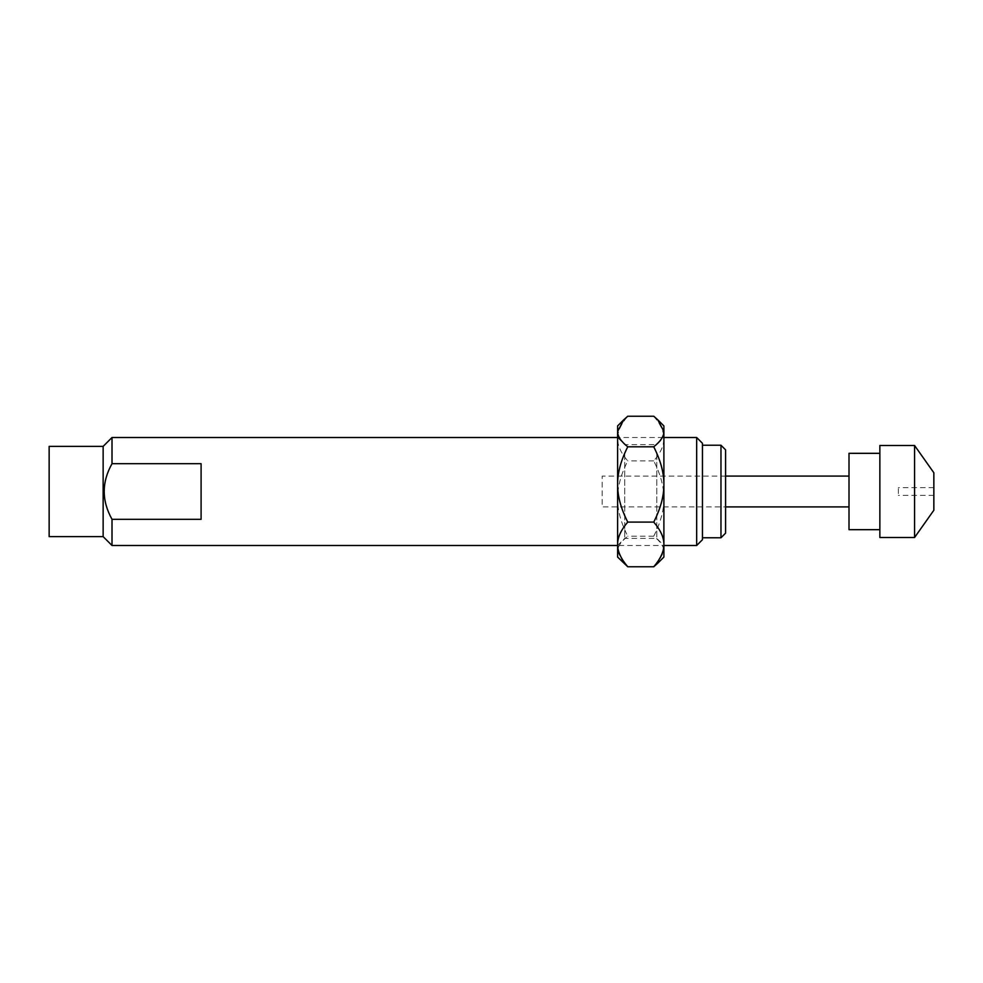 <?xml version="1.0" encoding="UTF-8"?>
<svg xmlns="http://www.w3.org/2000/svg" width="983" height="983" viewBox="0 0 983 983"><rect width="100%" height="100%" fill="white"/><g stroke="black" fill="none" stroke-linecap="round" stroke-linejoin="round"><path stroke-width="0.74" stroke-dasharray="4.92 3.69" d="M725.589 506.921L725.589 476.079L725.589 506.921L725.589 476.079L725.589 506.921L602.186 506.921L602.186 476.079L602.186 506.921M725.589 449.845L725.589 533.155M720.969 445.225L720.969 537.775M702.452 537.775L702.452 445.225L702.452 537.775M702.452 443.296L702.452 539.704M696.664 437.509L696.664 545.491M112.013 519.307L201.097 519.307L201.097 463.693L112.013 463.693C101.618 482.235 101.618 500.765 112.013 519.307L112.013 545.491M201.097 519.307L201.097 463.693L201.097 519.307M112.013 437.509L112.013 463.693M103.141 446.38L103.141 536.62M49.15 446.38L49.15 536.62M849.005 480.146L849.005 506.921L849.005 480.146M898.364 488.662L898.364 495.358L898.364 488.662M914.571 445.496L914.571 537.504M879.859 445.496L879.859 537.504M933.85 472.762L933.85 510.238M879.859 463.386L879.859 529.677L879.859 463.386M933.85 488.662L933.85 495.358L933.85 488.662M849.005 453.323L849.005 529.677M663.894 557.066L663.894 551.475L657.787 563.173M653.744 416.239C660.576 424.226 663.967 431.672 663.894 438.578L663.894 425.934M663.894 498.553C663.967 510.177 660.576 522.723 653.744 536.19C660.576 541.658 663.967 546.757 663.894 551.475L663.894 438.578C663.967 445.483 660.576 452.93 653.744 460.916C660.576 474.384 663.967 486.929 663.894 498.553M663.894 447.916L663.894 545.491L617.607 545.491L617.607 437.509L663.894 437.509L663.894 447.916M663.894 544.422L663.894 484.447M623.714 563.173L617.607 551.475C617.533 546.757 620.924 541.658 627.756 536.19C620.924 522.723 617.533 510.177 617.607 498.553C617.533 486.929 620.924 474.384 627.756 460.916C620.924 452.93 617.533 445.483 617.607 438.578C617.533 431.672 620.924 424.226 627.756 416.239M653.744 536.19L627.756 536.19M653.744 460.916L627.756 460.916M656.791 453.642L656.791 538.401L656.791 453.642M617.607 425.934L617.607 557.066M624.709 453.642L624.709 538.401L624.709 453.642M617.607 484.447L617.607 544.422M725.589 476.079L602.186 476.079M933.85 487.642L898.364 487.642M933.85 495.358L898.364 495.358M617.607 545.491L624.709 538.401L656.791 538.401L663.894 545.491M617.607 437.509L624.709 444.599L656.791 444.599L663.894 437.509"/><path stroke-width="1.47" d="M720.969 445.225L720.969 537.775L725.589 533.155L725.589 449.845L720.969 445.225L702.452 445.225M720.969 537.775L702.452 537.775M696.664 437.509L696.664 545.491L702.452 539.704L702.452 443.296L696.664 437.509L663.894 437.509L663.894 484.447C663.967 472.823 660.576 460.277 653.744 446.81C660.576 441.342 663.967 436.243 663.894 431.525L663.894 544.422C663.967 537.517 660.576 530.07 653.744 522.084C660.576 508.616 663.967 496.071 663.894 484.447M201.097 463.693L201.097 519.307L112.013 519.307C101.618 500.765 101.618 482.235 112.013 463.693L201.097 463.693M112.013 463.693L112.013 437.509L617.607 437.509L617.607 484.447C617.533 496.071 620.924 508.616 627.756 522.084C620.924 530.07 617.533 537.517 617.607 544.422C617.533 551.328 620.924 558.774 627.756 566.761L617.607 557.066L617.607 431.525C617.533 436.243 620.924 441.342 627.756 446.81C620.924 460.277 617.533 472.823 617.607 484.447M617.607 544.422L617.607 545.491L112.013 545.491L112.013 519.307M103.141 446.38L49.15 446.38L49.15 536.62L103.141 536.62L103.141 446.38L112.013 437.509M914.571 537.504L914.571 445.496L879.859 445.496L879.859 537.504L914.571 537.504L933.85 510.238L933.85 472.762L914.571 445.496M879.859 529.677L849.005 529.677L849.005 453.323L879.859 453.323M657.787 563.173L653.744 566.761C660.576 558.774 663.967 551.328 663.894 544.422L663.894 557.066L657.787 563.173M657.787 419.827L663.894 425.934L663.894 431.525L657.787 419.827L653.744 416.239L627.756 416.239L623.714 419.827L617.607 431.525L617.607 425.934L623.714 419.827M696.664 545.491L663.894 545.491L663.894 544.422M653.744 446.81L627.756 446.81M653.744 522.084L627.756 522.084M653.744 566.761L627.756 566.761M103.141 536.62L112.013 545.491M849.005 476.079L725.589 476.079M849.005 506.921L725.589 506.921"/></g></svg>
